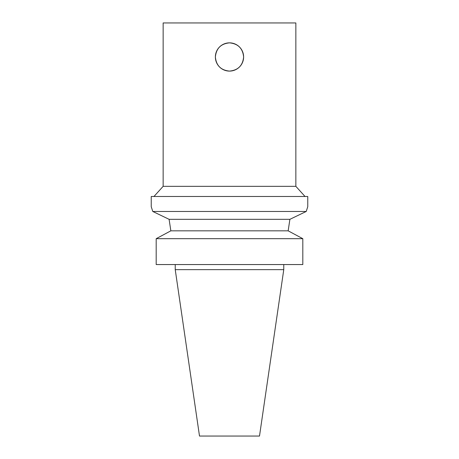 <?xml version="1.0" encoding="UTF-8"?>
<svg xmlns="http://www.w3.org/2000/svg" width="459" height="459" viewBox="0 0 459 459"><rect width="100%" height="100%" fill="white"/><g stroke="black" fill="none" stroke-linecap="round" stroke-linejoin="round"><path stroke-width="0.69" d="M229.5 42.859C238.078 43.691 242.788 48.402 243.62 56.979A14.12 14.12 0 0 0 222.437 44.747A14.12 14.12 0 0 0 222.437 69.206A14.12 14.12 0 0 0 243.62 56.979C242.788 65.557 238.078 70.261 229.5 71.099C220.922 70.261 216.212 65.557 215.38 56.979C216.212 48.402 220.922 43.691 229.5 42.859M151.235 206.699L152.772 211.467L306.228 211.467L307.765 206.699L307.765 196.492L151.235 196.492L151.235 206.699M156.186 264.55L302.814 264.55L302.814 238.686L156.186 238.686L156.186 264.55L156.186 238.686L170.846 230.831L169.101 219.322L152.772 211.467M169.101 219.322L289.899 219.322L288.154 230.831L289.899 219.322L306.228 211.467M170.846 230.831L288.154 230.831L302.814 238.686M295.854 186.325L163.146 186.325L163.146 22.95L295.854 22.95L295.854 186.325L305.04 196.492M283.765 269.651L175.235 269.651L199.499 436.05L259.501 436.05L283.765 269.651L283.765 264.55M175.235 269.651L175.235 264.55M163.146 186.325L153.96 196.492"/></g></svg>
